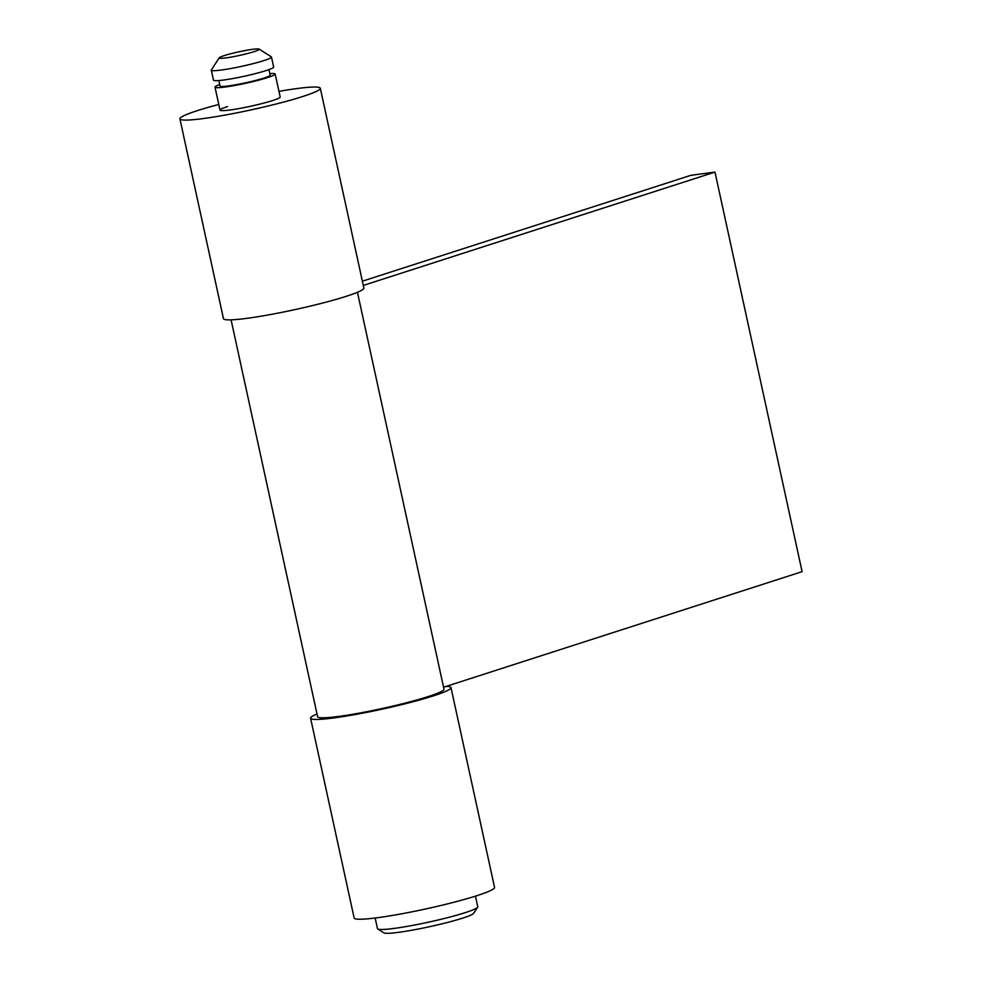 <?xml version="1.0" encoding="UTF-8"?>
<svg xmlns="http://www.w3.org/2000/svg" width="982" height="982" viewBox="0 0 982 982"><rect width="100%" height="100%" fill="white"/><g stroke="black" fill="none" stroke-linecap="round" stroke-linejoin="round"><path stroke-width="1.47" d="M446.123 686.393A71.858 6.395 167.7 0 1 450.996 687.609L494.547 887.397A71.858 6.395 167.7 0 1 477.105 895.621A71.858 6.395 167.7 0 1 400.226 914.07A71.858 6.395 167.7 0 1 354.146 918.01L310.582 718.223A71.858 6.395 167.7 0 1 317.014 713.975M450.996 687.609A71.858 6.395 167.7 0 1 433.541 695.833A71.858 6.395 167.7 0 1 356.662 714.282A71.858 6.395 167.7 0 1 310.582 718.223M357.448 292.292L443.974 689.143A64.665 5.757 167.7 0 1 428.262 696.545A64.665 5.757 167.7 0 1 359.081 713.141A64.665 5.757 167.7 0 1 317.603 716.7L231.077 319.85M362.383 281.196L690.862 175.324L714.982 172.083L802.098 571.659L443.557 687.228M714.982 172.083L363.303 285.431M269.841 73.638A30.798 2.737 167.7 0 1 275.181 74.031L280.189 96.997A30.798 2.737 167.7 0 1 272.714 100.52A30.798 2.737 167.7 0 1 239.768 108.425A30.798 2.737 167.7 0 1 220.017 110.119A30.798 2.737 167.7 0 1 227.493 106.596M278.962 91.363A71.858 6.395 167.7 0 1 320.304 88.257L363.868 288.045A71.858 6.395 167.7 0 1 346.425 296.257A71.858 6.395 167.7 0 1 269.547 314.706A71.858 6.395 167.7 0 1 223.466 318.659L179.902 118.871A71.858 6.395 167.7 0 1 197.345 110.647A71.858 6.395 167.7 0 1 218.79 104.473M320.304 88.257A71.858 6.395 167.7 0 1 302.861 96.469A71.858 6.395 167.7 0 1 225.983 114.919A71.858 6.395 167.7 0 1 179.902 118.871M475.448 896.149L477.755 906.754A51.322 4.566 167.7 0 1 477.645 907.196L473.729 913.248A46.191 4.112 167.7 0 1 462.62 918.133A46.191 4.112 167.7 0 1 415.104 929.635A46.191 4.112 167.7 0 1 383.827 932.851L377.751 928.984A51.322 4.566 167.7 0 1 377.469 928.628L375.161 918.01M477.645 907.196A51.322 4.566 167.7 0 1 465.296 912.622A51.322 4.566 167.7 0 1 412.514 925.412A51.322 4.566 167.7 0 1 377.751 928.984M275.181 74.031A30.798 2.737 167.7 0 1 267.705 77.553A30.798 2.737 167.7 0 1 234.759 85.459A30.798 2.737 167.7 0 1 215.009 87.153A30.798 2.737 167.7 0 1 219.698 84.575M268.97 69.612L270.173 75.123A25.667 2.283 167.7 0 1 263.937 78.057A25.667 2.283 167.7 0 1 236.478 84.648A25.667 2.283 167.7 0 1 220.029 86.048L218.826 80.536M259.162 49.1L271.314 56.833A30.798 2.737 167.7 0 1 271.486 57.042A30.798 2.737 167.7 0 1 263.998 60.565A30.798 2.737 167.7 0 1 231.052 68.47A30.798 2.737 167.7 0 1 211.302 70.164A30.798 2.737 167.7 0 1 211.375 69.894L219.207 57.815A20.524 1.829 167.7 0 1 224.142 55.643A20.524 1.829 167.7 0 1 245.255 50.524A20.524 1.829 167.7 0 1 259.162 49.1A20.524 1.829 167.7 0 1 254.289 51.592A20.524 1.829 167.7 0 1 231.494 57.017A20.524 1.829 167.7 0 1 219.207 57.815M271.486 57.042L273.659 67.034A30.798 2.737 167.7 0 1 266.183 70.557A30.798 2.737 167.7 0 1 233.237 78.462A30.798 2.737 167.7 0 1 213.487 80.156L211.302 70.164M215.009 87.153L220.017 110.119"/></g></svg>
